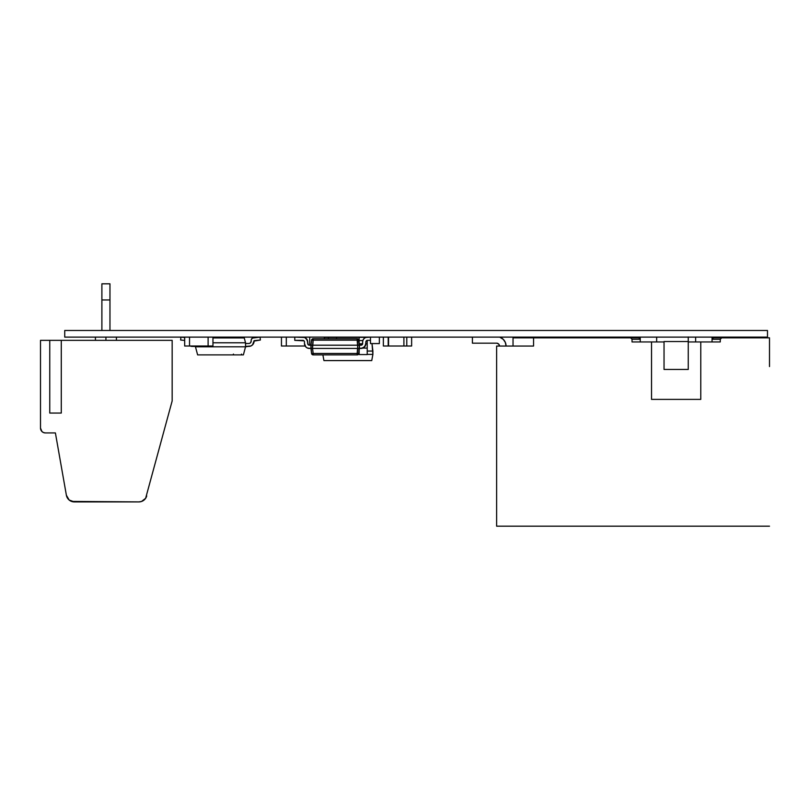 <?xml version="1.0" encoding="UTF-8"?>
<svg xmlns="http://www.w3.org/2000/svg" width="810" height="810" viewBox="0 0 810 810"><rect width="100%" height="100%" fill="white"/><g stroke="black" fill="none" stroke-linecap="round" stroke-linejoin="round"><path stroke-width="1.21" d="M64.729 337.122L767.485 337.122L64.729 337.122L64.729 330.48L64.729 337.122M64.729 330.48L767.485 330.48L767.485 337.122L767.485 330.48L64.729 330.48M363.012 340.089A4.85 4.85 -63.4 0 0 362.991 340.139A4.85 4.85 -63.4 0 1 363.012 340.099A4.85 4.85 -63.4 0 0 363.001 340.119L362.637 341.972A4.85 4.85 -63.4 0 0 362.637 341.972L362.637 343.582A1.62 1.62 116.6 0 1 361.017 345.202L357.797 345.202L359.407 345.202L358.769 340.159L357.169 340.149L357.797 345.202L357.169 353.474L358.769 353.474L359.407 348.432L357.797 348.432L357.169 354.891A1.62 1.62 -63.4 0 0 358.769 353.474L357.2 353.484M358.303 340.068L359.407 345.202L358.769 353.474A1.62 1.62 116.6 0 1 357.169 354.891L313.176 354.891A1.62 1.62 116.6 0 1 311.567 353.474L310.939 348.432L311.567 353.474A1.62 1.62 -63.4 0 0 313.176 354.891L313.176 353.474L311.567 353.474A1.62 1.62 -63.4 0 0 313.176 354.891L357.169 354.891A1.62 1.62 -63.4 0 0 358.769 353.474L359.407 348.432L362.87 348.067L365.502 345.445A4.85 4.85 -63.4 0 0 365.512 345.414A4.85 4.85 -63.4 0 1 365.492 345.465A4.85 4.85 -63.4 0 0 365.512 345.414A4.85 4.85 -63.4 0 1 365.492 345.465L365.867 343.582A4.85 4.85 116.6 0 1 361.017 348.432L364.449 347.014L365.502 345.445L365.867 341.972A1.62 1.62 116.6 0 1 365.978 341.364A1.62 1.62 -63.4 0 0 365.867 341.952A1.62 1.62 116.6 0 1 365.978 341.364A1.62 1.62 -63.4 0 0 365.867 341.952A1.62 1.62 116.6 0 1 367.487 340.352L370.474 340.352L367.487 340.352A1.62 1.62 116.6 0 0 366.343 340.828A1.62 1.62 116.6 0 1 367.487 340.352A1.62 1.62 116.6 0 0 366.343 340.828L366.859 340.473A1.62 1.62 -63.4 0 1 367.457 340.352A1.62 1.62 -63.4 0 0 366.889 340.463A1.62 1.62 -63.4 0 1 367.457 340.352A1.62 1.62 -63.4 0 0 366.889 340.463L366.343 340.828A1.62 1.62 116.6 0 0 365.998 341.334A1.62 1.62 116.6 0 1 366.333 340.828A1.62 1.62 116.6 0 0 365.998 341.334A1.62 1.62 -63.4 0 1 366.322 340.848A1.62 1.62 -63.4 0 0 365.998 341.334A1.62 1.62 -63.4 0 1 366.322 340.848A1.62 1.62 -63.4 0 0 365.998 341.334M307.466 348.067L309.319 348.432A4.85 4.85 116.6 0 1 304.479 343.582L305.897 347.014L307.466 348.067L310.939 348.432L311.607 353.514L310.939 348.432L312.538 348.432L309.319 348.432L310.939 348.432L309.319 348.432L310.939 348.432L309.319 348.432L310.939 348.432L309.319 348.432L310.939 348.432L311.567 353.474L313.176 353.474L313.176 354.891L357.169 354.891L357.169 353.474L313.176 353.474L312.549 348.432L313.176 340.149L311.567 340.149L310.939 345.202L309.319 345.202A1.62 1.62 116.6 0 1 307.709 343.582L307.709 341.972A4.85 4.85 -63.4 0 0 307.709 341.952L307.709 343.582L307.709 341.972A4.85 4.85 -63.4 0 0 307.709 341.952L307.709 343.582L307.709 341.972A4.85 4.85 -63.4 0 0 307.709 341.952L307.709 343.582A1.62 1.62 -63.4 0 0 307.8 344.108A1.62 1.62 -63.4 0 1 307.709 343.582L307.709 341.972A4.85 4.85 -63.4 0 0 307.709 341.952L306.291 338.539L304.712 337.497A4.85 4.85 -63.4 0 0 304.702 337.486M304.479 341.972L304.479 341.972A1.62 1.62 -63.4 0 0 304.368 341.375A1.62 1.62 116.6 0 1 304.479 341.962L304.479 343.582L304.479 341.972A1.62 1.62 116.6 0 0 302.859 340.352L294.779 340.352L294.779 337.122L302.859 337.122A4.85 4.85 116.6 0 1 307.709 341.972L306.291 338.539L304.712 337.497A4.85 4.85 -63.4 0 0 304.712 337.497L294.779 337.122L294.779 340.352L304.003 340.828A1.62 1.62 -63.4 0 0 303.507 340.494A1.62 1.62 116.6 0 1 304.479 341.972A1.62 1.62 116.6 0 0 304.358 341.364L304.479 341.972M323.058 354.891L319.018 354.891C323.808 354.891 323.808 354.891 319.018 354.891C323.808 354.891 323.808 354.891 319.018 354.891L314.979 354.891M357.169 354.891L313.176 354.891A1.62 1.62 116.6 0 1 312.812 354.851M309.319 348.432L310.939 348.432L309.319 348.432L310.939 348.432L309.319 348.432L310.939 348.432L309.319 348.432L310.939 348.432L310.939 345.202L308.185 344.726L307.344 340.119A4.85 4.85 -63.4 0 1 307.354 340.139A4.85 4.85 -63.4 0 0 307.324 340.089A4.85 4.85 -63.4 0 1 307.354 340.139A4.85 4.85 -63.4 0 0 307.324 340.089L304.712 337.497L306.291 338.539A4.85 4.85 -63.4 0 1 306.312 338.56A4.85 4.85 -63.4 0 0 306.271 338.519A4.85 4.85 -63.4 0 1 306.312 338.56M304.216 341.091A1.62 1.62 -63.4 0 1 304.337 341.324A1.62 1.62 -63.4 0 0 304.023 340.848A1.62 1.62 -63.4 0 1 304.347 341.324A1.62 1.62 -63.4 0 0 304.023 340.848A1.62 1.62 116.6 0 1 304.347 341.344A1.62 1.62 -63.4 0 1 304.479 341.942A1.62 1.62 -63.4 0 0 304.368 341.375A1.62 1.62 116.6 0 0 304.003 340.828A1.62 1.62 -63.4 0 0 303.507 340.494A1.62 1.62 116.6 0 1 304.003 340.828A1.62 1.62 -63.4 0 0 303.507 340.494A1.62 1.62 116.6 0 1 304.003 340.828L304.358 341.354A1.62 1.62 -63.4 0 1 304.479 341.942M303.456 340.463A1.62 1.62 -63.4 0 0 302.889 340.352A1.62 1.62 116.6 0 1 303.477 340.473L302.859 340.352A1.62 1.62 -63.4 0 1 303.456 340.463A1.62 1.62 -63.4 0 0 302.859 340.352L304.003 340.828M302.869 340.352A1.62 1.62 116.6 0 1 303.477 340.473A1.62 1.62 116.6 0 0 302.869 340.352M302.859 337.122L294.779 337.122L302.859 337.122M357.169 353.474L313.176 353.474L312.549 348.432L357.797 348.432L357.169 353.474L313.176 353.474L357.169 353.474L357.797 348.432L362.87 348.067L364.449 347.014L365.502 345.445L365.867 341.972A1.62 1.62 116.6 0 1 365.978 341.364A1.62 1.62 -63.4 0 0 365.867 341.952L365.988 341.354A1.62 1.62 -63.4 0 0 365.867 341.952L365.988 341.354M313.146 353.484L311.607 353.514M362.516 344.199L362.637 341.972A4.85 4.85 116.6 0 1 367.487 337.122L370.474 337.122L365.624 337.497A4.85 4.85 -63.4 0 0 365.614 337.497L364.054 338.539A4.85 4.85 -63.4 0 0 364.034 338.56A4.85 4.85 -63.4 0 1 364.075 338.529M364.054 338.539A4.85 4.85 -63.4 0 0 364.044 338.55L363.001 340.119A4.85 4.85 -63.4 0 0 363.001 340.119M311.567 353.474L310.939 345.202L309.319 345.202L310.939 345.202L309.319 345.202L310.939 345.202L310.939 348.432L310.939 345.202L309.319 345.202L310.939 345.202L310.939 348.432L310.939 345.202L309.319 345.202L312.538 345.202L310.939 345.202L310.939 348.432L310.939 345.202L310.939 348.432L310.939 345.202L310.939 348.432L310.939 345.202L310.939 348.432L310.939 345.202L310.939 348.432L310.939 345.202L310.939 348.432L312.549 348.432L310.939 348.432L310.939 345.202L310.939 348.432L310.939 345.202L309.319 345.202A1.62 1.62 116.6 0 1 307.709 343.582A1.62 1.62 -63.4 0 0 309.319 345.202A1.62 1.62 116.6 0 1 307.709 343.582L307.344 340.119L306.291 338.539M308.701 345.08L307.83 344.199L307.344 340.119L307.709 343.582A1.62 1.62 -63.4 0 0 307.901 344.351M362.161 344.726L359.407 345.202L359.407 348.432L312.549 348.432L312.549 345.202L309.319 345.202L310.939 345.202L309.319 345.202L310.939 345.202L311.567 340.159L310.939 345.202L309.319 345.202A1.62 1.62 116.6 0 1 307.709 343.582L307.709 341.972M302.859 340.352L303.477 340.473M307.83 344.199L307.709 343.582L307.83 344.199M370.474 337.122L370.474 343.582L370.474 337.122L367.487 337.122M312.549 345.202L313.176 340.149L357.169 340.149L357.797 348.432L359.407 348.432L359.407 345.202L359.407 348.432L359.407 345.202L361.017 345.202L359.407 345.202L359.407 348.432L359.407 345.202L361.017 345.202L357.797 345.202L357.169 340.149L357.797 345.202L312.549 345.202L359.407 345.202L359.407 348.432L359.407 345.202L361.017 345.202L359.407 345.202L361.017 345.202L359.407 345.202L361.017 345.202L359.407 345.202L361.017 345.202L359.407 345.202L359.407 348.432L361.017 348.432L364.449 347.014L365.867 343.582M359.407 348.432L358.769 353.474L359.407 348.432L358.769 340.159A1.62 1.62 -63.4 0 0 357.169 338.742A1.62 1.62 116.6 0 1 358.769 340.149L359.407 348.432L359.407 345.202L359.407 348.432L359.407 345.202L361.017 345.202L359.407 345.202L359.407 348.432L362.87 348.067L365.502 345.445L362.87 348.067L364.449 347.014L362.87 348.067L359.407 348.432L361.017 348.432M311.698 340.099L310.939 345.202L311.567 340.149L313.176 340.149L313.176 338.742A1.62 1.62 -63.4 0 0 311.567 340.149L311.567 340.149A1.62 1.62 116.6 0 1 313.176 338.742L313.176 340.149L312.052 340.068M313.176 340.149L357.169 340.149L357.169 338.742L357.169 340.149L358.293 340.068M358.769 340.149A1.62 1.62 -63.4 0 0 357.169 338.742L313.176 338.742A1.62 1.62 -63.4 0 0 312.954 338.752M311.607 339.947A1.62 1.62 -63.4 0 0 311.567 340.149L313.176 338.742L357.169 338.742M379.353 343.582L379.353 337.122L379.353 343.582L370.474 343.582L379.353 343.582M688.257 337.122L688.257 341.942L700.771 341.942L695.638 341.942L695.638 337.122L695.638 341.942L688.257 341.942L688.257 369.441L664.038 369.441L664.038 341.536L688.257 341.536L664.038 341.536L664.038 369.441L688.257 369.441L688.257 336.99M712.051 341.942L720.262 341.942L720.262 339.279L721.7 337.841L769.5 337.841L769.5 366.565L769.5 337.841L712.051 337.841L712.051 337.122L712.051 337.841L721.7 337.841L720.262 339.279L712.051 339.279L712.051 337.122L712.051 341.942L712.051 337.122L712.051 339.279L713.488 337.841L712.051 339.279L713.488 337.841L712.051 339.279L720.262 339.279L720.262 341.942L700.771 341.942L700.771 399.391L651.524 399.391L700.771 399.391L651.524 399.391L651.524 341.942L656.657 341.942L656.657 337.122L656.657 341.942L656.657 337.122L656.657 341.942L651.524 341.942L651.524 399.391M640.244 341.942L640.244 337.122L640.244 341.942L632.033 341.942L632.033 339.279L632.033 341.942L632.033 339.279L632.033 341.942L651.524 341.942L632.033 341.942M664.038 341.942L656.657 341.942L664.038 341.942M472.412 343.177L472.412 337.122L472.412 343.177L496.621 343.177L472.412 343.177M499.689 337.122A9.437 9.437 90 0 1 500.236 337.325A9.437 9.437 90 0 0 499.689 337.122L503.293 339.38L505.339 342.438L506.058 346.052L505.339 342.438L506.058 346.052L505.339 342.438L506.058 346.052L505.339 342.438L506.058 346.052L505.339 342.438L506.058 346.052L505.339 342.438L506.058 346.052L505.339 342.438L506.058 346.052L505.339 342.438L506.058 346.052L505.339 342.438L503.293 339.38L505.339 342.438L503.293 339.38L505.339 342.438L503.293 339.38L505.339 342.438L503.293 339.38L505.339 342.438L503.293 339.38L505.339 342.438L503.293 339.38L505.339 342.438L503.293 339.38L505.339 342.438L503.293 339.38L499.689 337.122A9.437 9.437 90 0 1 506.058 346.052L513.034 346.052L513.034 337.841L513.034 346.052L533.557 346.052L533.557 337.841L630.595 337.841L632.033 339.279L630.595 337.841L638.806 337.841L640.244 339.279L632.033 339.279L630.595 337.841L632.033 339.279L630.595 337.841L632.033 339.279L630.595 337.841L638.806 337.841L640.244 339.279L632.033 339.279L630.595 337.841L533.557 337.841L533.557 346.052L499.497 346.052A2.875 2.875 -90 0 0 496.621 343.177A2.875 2.875 90 0 1 499.497 346.052A2.875 2.875 -90 0 0 496.621 343.177L498.656 344.017L499.497 346.052M640.244 339.279L638.806 337.841L640.244 337.841L638.806 337.841L640.244 339.279M769.5 366.565L769.5 341.942A8.211 8.211 90 0 1 769.5 341.952L769.5 341.942A8.211 8.211 90 0 1 769.5 341.952A8.211 8.211 -90 0 0 769.5 341.942L769.5 366.565M513.034 337.841L533.557 337.841L513.034 337.841M533.557 346.052L496.621 346.052L496.621 526.186L769.5 526.186L496.621 526.186L496.621 346.052M720.262 341.942L700.771 341.942L700.771 399.391M403.906 337.122L403.906 346.012L388.557 346.012L388.557 337.122L388.557 346.012L403.906 346.012L403.906 337.122M322.886 354.891L323.929 360.582L371.75 360.582L372.883 354.446L371.75 360.582L372.883 354.446L372.003 343.582L372.883 351.054L372.003 343.582L372.883 351.054L367.224 351.054L372.883 351.054L372.883 354.395L367.224 354.395L372.883 354.395L371.75 360.582L323.929 360.582L322.886 354.891M324.415 337.325L324.253 338.742L324.415 337.325L328.455 337.325L324.415 337.325M336.535 337.325L359.154 337.325L336.535 337.325L336.535 338.742L336.535 337.325L328.455 337.325L336.535 337.325M358.344 354.395L359.154 354.395L358.344 354.395M359.154 354.557L367.224 354.557L367.224 348.097L362.799 348.097L367.224 348.097L367.224 343.784L367.224 354.557L359.154 354.557L359.154 350.467L359.154 354.557M359.225 343.784L362.627 343.784L359.225 343.784M365.867 343.784L367.224 343.784L365.867 343.784M359.154 343.167L359.154 340.554L362.85 340.554L359.154 340.554L359.154 337.325L366.11 337.325L359.154 337.325L359.154 343.167M367.224 340.554L366.707 340.554L367.224 340.554L367.224 347.986L367.224 341.496M367.224 340.838L367.224 343.784M367.224 347.986L367.224 351.216M359.154 350.467L359.154 351.216M359.154 343.784L359.154 341.496M359.154 340.554L359.154 337.325M328.455 338.742L328.455 337.325M235.943 354.891L241.501 354.891L233.432 354.891L241.501 354.891L241.501 354.081M251.019 341.992A2.42 2.42 -63.4 0 0 251.201 341.101A2.42 2.42 116.6 0 1 251.019 341.992A2.42 2.42 -63.4 0 0 251.201 341.101A2.42 2.42 116.6 0 1 251.019 341.992A2.42 2.42 -63.4 0 0 251.201 341.091A2.42 2.42 116.6 0 1 251.019 342.002L251.201 340.24A2.42 2.42 116.6 0 1 253.368 337.831L260.081 337.122L260.385 340.018L254.107 341.081A5.336 5.336 116.6 0 1 254.107 341.091A5.336 5.336 -63.4 0 0 254.107 341.081L260.385 340.018L254.107 341.081A5.336 5.336 116.6 0 1 254.107 341.091A5.336 5.336 -63.4 0 0 254.107 341.081L260.385 340.018L254.107 341.081A5.336 5.336 116.6 0 1 254.107 341.091A5.336 5.336 -63.4 0 0 254.107 341.081L254.107 341.081A5.336 5.336 116.6 0 1 248.771 346.417A5.336 5.336 -63.4 0 0 248.781 346.417A5.336 5.336 116.6 0 1 248.771 346.417A5.336 5.336 -63.4 0 0 248.781 346.417A5.336 5.336 116.6 0 1 248.771 346.417A5.336 5.336 -63.4 0 0 248.781 346.417A5.336 5.336 116.6 0 1 248.771 346.417A5.336 5.336 -63.4 0 0 248.781 346.417L245.541 346.417L248.771 346.417L245.541 346.417L248.771 346.417L245.541 346.417L248.771 346.417L245.541 346.417L248.771 346.417L245.541 346.417L245.541 343.501L248.771 343.501A2.42 2.42 -63.4 0 0 249.693 343.329A2.42 2.42 116.6 0 1 248.781 343.501A2.42 2.42 -63.4 0 0 249.682 343.329A2.42 2.42 116.6 0 1 248.791 343.501A2.42 2.42 -63.4 0 0 249.693 343.329A2.42 2.42 116.6 0 1 248.791 343.501A2.42 2.42 -63.4 0 0 249.693 343.318L250.493 342.792A2.42 2.42 116.6 0 1 249.713 343.318A2.42 2.42 -63.4 0 0 251.009 342.022A2.42 2.42 116.6 0 1 250.493 342.782A2.42 2.42 -63.4 0 0 251.009 342.033A2.42 2.42 116.6 0 1 249.713 343.318A2.42 2.42 -63.4 0 0 250.472 342.812A2.42 2.42 116.6 0 1 249.723 343.308A2.42 2.42 -63.4 0 0 250.472 342.812M254.107 341.091A5.336 5.336 -63.4 0 0 254.107 341.081L253.702 343.126A5.336 5.336 -63.4 0 0 253.702 343.106A5.336 5.336 116.6 0 1 253.692 343.136A5.336 5.336 -63.4 0 0 253.702 343.106A5.336 5.336 116.6 0 1 253.692 343.136A5.336 5.336 -63.4 0 0 253.702 343.106A5.336 5.336 116.6 0 1 253.692 343.136L252.548 344.847A5.336 5.336 -63.4 0 0 252.558 344.837A5.336 5.336 116.6 0 1 252.548 344.847A5.336 5.336 -63.4 0 0 252.558 344.837A5.336 5.336 116.6 0 1 252.548 344.847A5.336 5.336 -63.4 0 0 252.558 344.837A5.336 5.336 116.6 0 1 252.548 344.847A5.336 5.336 -63.4 0 0 252.558 344.837L250.816 346.002A5.336 5.336 -63.4 0 0 250.827 346.002A5.336 5.336 116.6 0 1 250.816 346.002A5.336 5.336 -63.4 0 0 250.827 346.002A5.336 5.336 116.6 0 1 250.816 346.002A5.336 5.336 -63.4 0 0 250.827 346.002A5.336 5.336 116.6 0 1 250.816 346.002A5.336 5.336 -63.4 0 0 250.827 346.002M249.713 343.318A2.42 2.42 -63.4 0 0 251.009 342.012A2.42 2.42 116.6 0 1 250.503 342.782A2.42 2.42 -63.4 0 0 251.009 342.022L251.363 339.37L252.517 338.084A2.42 2.42 116.6 0 1 252.528 338.074L260.081 337.122L260.385 340.018L254.107 340.676L253.702 343.126A5.336 5.336 -63.4 0 0 253.702 343.106M250.493 342.792L251.201 341.081A2.42 2.42 116.6 0 1 248.771 343.501L249.703 343.318M251.201 340.24L251.019 342.012A2.42 2.42 -63.4 0 0 251.201 341.091M180.62 340.018L184.68 340.443L180.62 340.018L184.68 340.443L180.62 340.018L184.68 340.443L180.62 340.018L184.68 340.443L180.62 340.018L180.924 337.122L180.62 340.018L184.68 340.443L180.62 340.018M243.385 354.891L197.63 354.891L243.385 354.891L245.541 346.812L243.385 354.891L245.541 346.812L243.385 354.891L197.63 354.891L243.385 354.891M241.198 354.891L240.297 354.891L241.198 354.891M235.923 354.891L234.627 354.891M184.68 337.517L180.924 337.122L184.68 337.517M192.233 346.417L195.463 346.417L192.233 346.417A5.336 5.336 116.6 0 1 190.198 346.012L195.463 346.417L190.188 346.002M253.702 343.126L252.548 344.847L254.107 340.676L260.385 340.018L254.107 340.676L260.385 340.018L254.107 340.676L260.385 340.018L254.107 340.676L252.548 344.847L250.816 346.002L245.541 346.812L245.541 343.501L248.771 343.501M250.816 346.002L252.548 344.847L250.816 346.002L252.548 344.847L250.816 346.002L252.548 344.847L250.816 346.002L245.541 346.417L248.771 346.417M197.63 354.891L195.463 346.812L245.541 346.812L245.541 342.782L245.541 346.812L195.463 346.812L197.63 354.891M245.541 343.501L245.541 342.782L212.959 342.782L245.541 342.782L244.245 337.932L245.541 342.782M195.463 346.012L195.463 346.812L195.463 346.012M244.245 337.932L212.959 337.932L244.245 337.932M189.53 346.012L208.109 346.012L189.53 346.012L189.53 337.122L189.53 346.012L189.53 337.122L189.53 346.012L184.68 346.012L184.68 337.122L184.68 346.012L189.53 346.012M208.109 337.122L208.109 346.012L208.109 337.122M212.959 346.012L212.959 337.122L212.959 346.012L208.109 346.012L212.959 346.012M388.203 346.012L388.203 337.122L388.203 346.012L388.203 337.122L388.203 346.012L383.363 346.012L383.363 337.122L383.363 346.012L388.203 346.012M403.906 346.012L406.782 346.012L403.906 346.012M406.782 337.122L406.782 346.012L406.782 337.122M411.632 346.012L411.632 337.122L411.632 346.012L406.782 346.012L411.632 346.012M286.305 346.012L304.884 346.012L286.305 346.012L286.305 337.122L286.305 346.012L286.305 337.122L286.305 346.012L281.455 346.012L281.455 337.122L281.455 346.012L286.305 346.012M309.724 345.202L309.724 337.122L309.724 345.202M105.928 340.352L105.928 337.122L105.928 340.352M134.916 501.906L136.677 501.906M101.888 299.963L101.888 283.814L109.968 283.814L109.968 330.48L109.968 283.814L109.968 299.963L101.888 299.963L109.968 299.963L109.968 330.48L109.968 283.814L101.888 283.814L101.888 330.48L101.888 299.963M61.287 413.049L61.287 340.352L49.754 340.352L49.754 413.049L61.287 413.049L61.287 340.352L61.287 413.049L49.754 413.049L49.754 340.352L61.287 340.352L61.287 413.049L49.754 413.049L61.287 413.049M109.968 283.814L109.968 330.48L109.968 283.814M45.289 432.925A4.85 4.85 -63.4 0 0 45.35 432.925L55.394 432.925L45.35 432.925A4.85 4.85 116.6 0 1 40.5 428.075L40.5 340.352L49.754 340.352L40.5 340.352L40.5 428.075L41.917 431.507L43.487 432.55A4.85 4.85 -63.4 0 0 43.507 432.56L45.35 432.925L43.487 432.55M146.671 496.054A8.08 8.08 -63.4 0 0 146.711 495.923A8.08 8.08 116.6 0 1 138.905 501.906L74.338 501.906A8.08 8.08 116.6 0 1 66.379 495.234L55.394 432.925L45.35 432.925L55.394 432.925L66.379 495.234L69.144 500.013L74.338 501.906L138.905 501.906A8.08 8.08 -63.4 0 0 138.986 501.906M74.338 501.906L138.905 501.906L141.507 501.481L145.628 498.312L172.165 400.92L172.165 340.352L172.165 400.92L172.165 340.352L61.287 340.352L172.165 340.352L172.165 400.92L145.628 498.312L141.507 501.481L138.905 501.906L71.574 501.42M310.939 345.202L311.567 340.159M233.432 354.081L233.432 354.891M95.428 340.352L95.428 337.122M116.427 340.352L116.427 337.122"/></g></svg>
